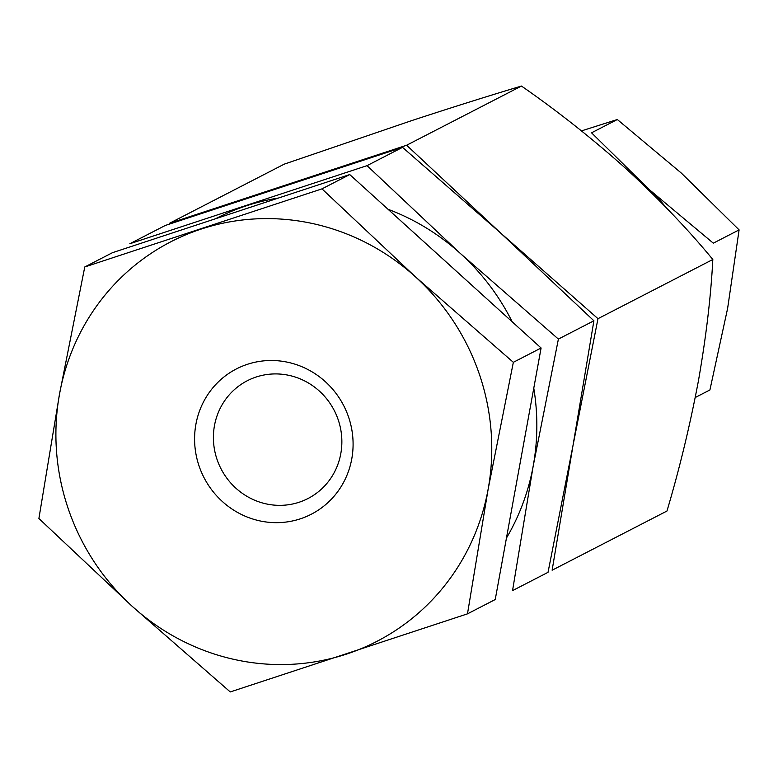 <?xml version="1.0" encoding="UTF-8"?>
<svg xmlns="http://www.w3.org/2000/svg" width="778" height="778" viewBox="0 0 778 778"><rect width="100%" height="100%" fill="white"/><g stroke="black" fill="none" stroke-linecap="round" stroke-linejoin="round"><path stroke-width="1.17" d="M521.464 86.057C489.683 95.529 452.99 107.082 411.377 120.716L284.242 164.148L169.4 223.344L406.622 145.243L521.464 86.057C557.029 110.709 591.766 138.153 625.668 168.379C659.267 199.333 688.316 229.704 712.823 259.492C710.907 296.486 706.103 336.952 698.42 380.87C689.921 425.683 679.437 469.066 666.97 511.029L552.127 570.216L593.896 320.789L500.497 232.894L597.981 318.679L712.823 259.492M597.981 318.679L548.033 572.326L512.546 590.619L533.193 466.032A224.793 216.08 -117.3 0 0 533.776 388.183M406.622 145.243L500.497 232.894L402.527 147.353L165.306 225.455L129.819 243.747L367.041 165.646L402.527 147.353M367.041 165.646L460.44 253.54L558.4 339.082L593.896 320.789M558.4 339.082L533.193 466.032A224.793 216.08 -117.3 0 1 506.449 538.055M278.514 198.011A224.793 216.08 -117.3 0 0 246.149 205.878A224.793 216.08 -117.3 0 0 215.506 218.764M512.225 321.839A224.793 216.08 -117.3 0 0 460.44 253.54A224.793 216.08 -117.3 0 0 388.028 209.272M349.74 174.564L112.518 252.665L84.763 266.971L321.975 188.869L349.74 174.564L541.099 347.999L495.236 599.537L467.481 613.852L230.259 691.943L132.299 606.402L38.9 518.508L59.546 393.921L84.763 266.971M321.975 188.869L415.374 276.774L513.344 362.315L541.099 347.999M513.344 362.315L488.127 489.255L467.481 613.852M201.084 229.102A224.793 216.08 -117.3 0 0 59.546 393.921A224.793 216.08 -117.3 0 0 132.299 606.402A224.793 216.08 -117.3 0 0 346.589 654.074A224.793 216.08 -117.3 0 0 488.127 489.255A224.793 216.08 -117.3 0 0 415.374 276.774A224.793 216.08 -117.3 0 0 201.084 229.102M247.385 364.318A81.739 78.578 -117.3 0 0 222.372 501.518A81.739 78.578 -117.3 0 0 351.763 458.923A81.739 78.578 -117.3 0 0 247.385 364.318M256.195 377.009A66.256 63.689 -117.3 0 0 247.278 380.743A66.256 63.689 -117.3 0 0 221.02 468.803A66.256 63.689 -117.3 0 0 307.991 498.523A66.256 63.689 -117.3 0 0 336.378 415.005A66.256 63.689 -117.3 0 0 256.195 377.009M581.477 130.889L617.324 119.52L681.343 173.086L739.1 229.889L727.634 308.302L709.915 389.953L695.231 397.529M739.1 229.889L713.319 243.174L649.299 189.608L591.543 132.805L617.324 119.52M665.764 207.181A143.045 137.512 -117.3 0 0 649.299 189.608A143.045 137.512 -117.3 0 0 640.946 182.587"/></g></svg>
